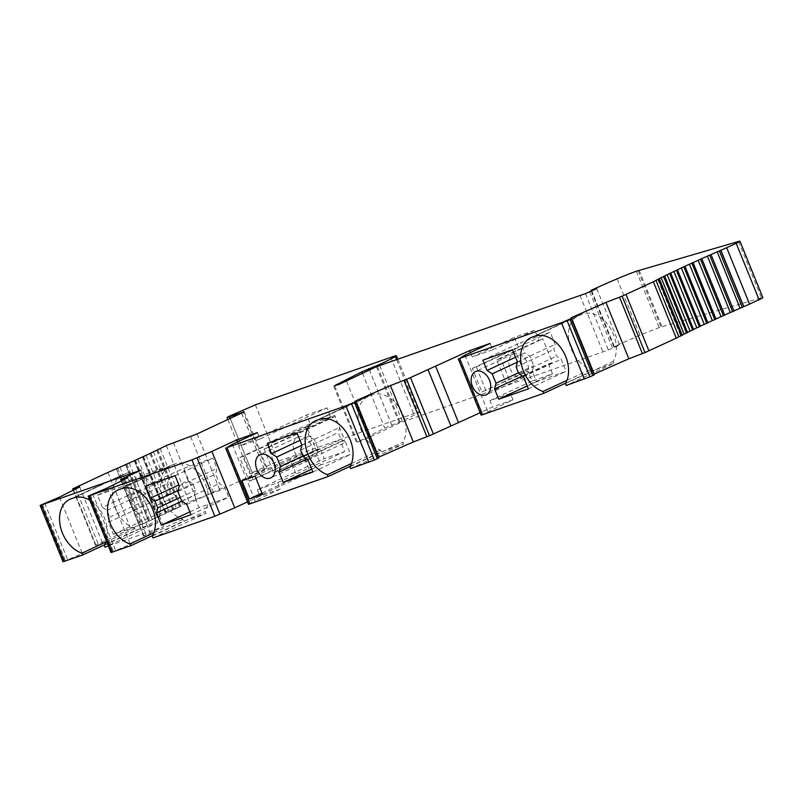 <?xml version="1.0" encoding="UTF-8"?>
<svg xmlns="http://www.w3.org/2000/svg" width="803" height="803" viewBox="0 0 803 803"><rect width="100%" height="100%" fill="white"/><g stroke="black" fill="none" stroke-linecap="round" stroke-linejoin="round"><path stroke-width="0.6" stroke-dasharray="4.01 3.01" d="M243.65 456.144L239.695 457.529L249.301 481.168L253.246 479.782L243.65 456.144L310.61 425.038L306.656 426.423L316.252 450.071L320.206 448.676L324.271 458.684L344.688 451.527L340.633 441.52L344.587 440.134L334.981 416.496L331.027 417.881L326.972 407.874L306.545 415.031L310.61 425.038M253.246 479.782L320.206 448.676M232.278 444.29L255.173 500.67L280.317 488.997L277.738 482.623L257.311 489.79L324.271 458.684M257.311 489.79L259.901 496.154L247.515 501.905M237.798 441.73L239.585 446.137L306.545 415.031M264.067 448.977L268.021 447.592L277.627 471.241L273.672 472.626L264.067 448.977L331.027 417.881M277.738 482.623L344.688 451.527M273.672 472.626L340.633 441.52M257.422 432.616L260.011 438.98L326.972 407.874M260.011 438.98L239.585 446.137M280.317 488.997L259.901 496.154M268.021 447.592L334.981 416.496M277.627 471.241L344.587 440.134M249.301 481.168L316.252 450.071M239.695 457.529L306.656 426.423M613.934 363.277L613.191 361.44A29.48 20.888 -114.9 0 0 609.939 327.524A29.48 20.888 -114.9 0 0 582.637 314.003L579.997 314.927A29.48 20.888 -114.9 0 0 578.662 315.469A29.48 20.888 -114.9 0 0 569.327 342.811A29.48 20.888 -114.9 0 0 590.787 369.3L591.54 371.127L613.934 363.277L566.155 385.47M682.189 335.032A157.217 7.679 -22.1 0 0 680.663 335.815L682.138 335.343L659.243 278.962M687.488 332.362A157.217 7.679 -22.1 0 0 686.163 333.014L687.468 332.623L664.573 276.242M693.551 329.391A157.217 7.679 -22.1 0 0 692.437 329.933L693.551 329.621M700.346 326.159A157.217 7.679 -22.1 0 0 699.433 326.58L700.367 326.349M707.834 322.665A157.217 7.679 -22.1 0 0 707.132 322.987L707.865 322.836M715.955 318.942A157.217 7.679 -22.1 0 0 715.463 319.172L715.995 319.102M63.046 561.779L82.328 553.538L102.603 543.3L95.918 545.107L130.789 528.816A157.217 7.679 -22.1 0 0 139.31 525.092L142.824 523.536A157.217 7.679 -22.1 0 0 148.766 520.896L152.098 519.4A157.217 7.679 -22.1 0 0 157.689 516.871L160.801 515.456A157.217 7.679 -22.1 0 0 166.01 513.057L168.911 511.712A157.217 7.679 -22.1 0 0 173.709 509.463L176.349 508.199A157.217 7.679 -22.1 0 0 180.705 506.111L183.094 504.946A157.217 7.679 -22.1 0 0 189.167 501.925L219.962 490.322L267.118 468.199L252.443 473.138L249.904 473.83L252.172 472.586L278.25 461.223L413.645 413.746A19.653 0.964 157.9 0 1 419.286 412.19A19.653 0.964 157.9 0 1 418.293 412.953A78.614 3.844 157.9 0 1 402.233 420.953L384.788 428.16L357.455 442.072L361.822 440.867L399.312 423.071L608.343 349.988L619.635 345.029L614.355 346.575A78.614 3.844 157.9 0 1 639.991 335.212A19.653 0.964 157.9 0 1 659.303 327.604L761.435 297.843A14.735 0.723 157.9 0 1 762.85 297.602M135.627 530.392L158.03 522.542L157.278 520.705A29.48 20.888 -114.9 0 0 154.025 486.789A29.48 20.888 -114.9 0 0 126.733 473.268L124.094 474.192A29.48 20.888 -114.9 0 0 122.749 474.734A29.48 20.888 -114.9 0 0 113.424 502.076A29.48 20.888 -114.9 0 0 134.884 528.565L135.627 530.392L104.571 544.825M158.03 522.542L105.022 547.164M111.025 552.544L130.307 544.304L150.583 534.075L143.898 535.882L163.651 526.607L108.365 545.99M152.55 535.591L183.606 521.167L206.01 513.308L205.257 511.471A29.48 20.888 -114.9 0 0 202.005 477.554A29.48 20.888 -114.9 0 0 174.713 464.034L172.073 464.957A29.48 20.888 -114.9 0 0 170.728 465.499A29.48 20.888 -114.9 0 0 161.403 492.841A29.48 20.888 -114.9 0 0 182.863 519.33L183.606 521.167M153.002 537.93L206.01 513.308M248.508 504.334L255.173 500.67M350.168 466.302L381.234 451.868L403.628 444.019L402.885 442.182A29.48 20.888 -114.9 0 0 399.633 408.265A29.48 20.888 -114.9 0 0 372.331 394.735L369.701 395.658A29.48 20.888 -114.9 0 0 368.356 396.21A29.48 20.888 -114.9 0 0 359.031 423.552A29.48 20.888 -114.9 0 0 380.492 450.031L381.234 451.868M350.63 468.631L403.628 444.019M481.158 415.171L512.966 399.824L492.55 406.991L480.164 412.732M591.54 371.127L565.693 383.141M565.402 383.633L613.191 361.44M566.958 380.361L590.787 369.3M515.536 357.205L524.771 352.918L529.91 356.311L533.734 365.716L532.289 371.418L536.464 381.716L566.115 371.327L561.187 359.202L556.559 356.151L553.849 349.476L555.154 344.336L550.236 332.221L520.595 342.61L524.771 352.918M517.363 362.143L529.91 356.311M482.864 360.135L520.595 342.61M512.515 349.747L550.236 332.221M517.433 361.862L555.154 344.336M516.128 366.991L553.849 349.476M518.838 373.676L556.559 356.151M523.466 376.727L561.187 359.202M528.384 388.843L566.115 371.327M527.24 386.002L536.464 381.716M522.392 376.015L532.289 371.418M518.487 372.793L533.734 365.716M510.086 368.637A12.778 9.054 -114.9 0 0 524.028 377.219A12.778 9.054 -114.9 0 0 527.21 362.625A12.778 9.054 -114.9 0 0 513.268 354.043A12.778 9.054 -114.9 0 0 510.086 368.637M464.927 355.127L487.822 411.507M552.504 373.897L548.449 363.889L506.322 383.463L496.716 359.814L538.843 340.251L534.778 330.244L514.362 337.401L518.427 347.408L514.472 348.793L524.068 372.441L528.023 371.046L532.088 381.054L552.504 373.897L510.387 393.46L512.966 399.824M490.071 343.443L492.661 349.817L534.778 330.244M492.661 349.817L472.234 356.974L514.362 337.401M470.448 352.567L472.234 356.974M510.387 393.46L489.96 400.617L492.55 406.991M548.449 363.889L552.394 362.504L542.798 338.866L538.843 340.251M506.322 383.463L510.276 382.067L500.67 358.429L542.798 338.866M510.276 382.067L552.394 362.504M500.67 358.429L496.716 359.814M485.895 390.619L476.299 366.971L472.345 368.366L481.951 392.005L528.023 371.046M489.96 400.617L532.088 381.054M476.299 366.971L518.427 347.408M481.951 392.005L524.068 372.441M472.345 368.366L514.472 348.793M307.95 459.888L345.671 442.363L341.044 439.311L338.334 432.636L339.639 427.497L334.71 415.382L305.07 425.771L309.255 436.079L314.395 439.472L318.209 448.877L316.763 454.578L320.949 464.877L350.59 454.488L345.671 442.363M303.323 456.837L341.044 439.311M312.869 472.003L350.59 454.488M311.715 469.163L320.949 464.877M306.866 459.175L316.763 454.578M302.962 455.953L318.209 448.877M301.838 445.304L314.395 439.472M300.021 440.365L309.255 436.079M267.349 443.296L305.07 425.771M296.99 432.907L334.71 415.382M301.908 445.023L339.639 427.497M300.613 450.152L338.334 432.636M188.123 480.626L192.75 483.677L195.46 490.362L194.155 495.491L199.074 507.606L228.725 497.218L224.539 486.909L219.4 483.526L215.575 474.121L217.031 468.41L212.845 458.111L183.204 468.51L188.123 480.626L178.888 484.922M178.156 490.462L192.75 483.677M180.213 497.438L195.46 490.362M181.89 501.192L194.155 495.491M189.849 511.902L199.074 507.606M191.004 514.743L228.725 497.218M186.818 504.435L224.539 486.909M181.679 501.042L219.4 483.526M177.854 491.637L215.575 474.121M179.3 485.935L217.031 468.41M175.124 475.637L212.845 458.111M145.473 486.036L183.204 468.51M152.259 536.093L205.257 511.471M153.815 532.821L182.863 519.33M351.433 463.522L380.492 450.031M349.887 466.794L402.885 442.182M107.411 487.923L130.307 544.304M127.687 477.695L150.583 534.075M123.291 478.337L146.186 534.718M140.766 470.227L163.651 526.607M106.257 540.81A29.48 20.888 -114.9 0 0 89.785 500.249M102.423 507.386L107.05 510.437L109.76 517.112L108.455 522.251L113.374 534.366L143.024 523.968L138.839 513.669L133.699 510.276L129.875 500.871L131.321 495.17L127.145 484.871L97.494 495.26L102.423 507.386L140.144 489.86L144.771 492.912L147.481 499.596L146.176 504.726L151.105 516.841L180.745 506.452L176.56 496.144L171.42 492.751L167.596 483.346L169.052 477.644L164.866 467.346L135.225 477.745L140.144 489.86M104.28 545.327L157.278 520.705M105.835 542.055L134.884 528.565M59.432 497.157L82.328 553.538M79.708 486.929L102.603 543.3M75.311 487.572L98.207 543.952M107.893 472.435L130.789 528.816M116.415 468.711L139.31 525.092M119.938 467.155L142.824 523.536M125.87 464.515L148.766 520.896M129.203 463.02L152.098 519.4M134.794 460.49L157.689 516.871M137.915 459.075L160.801 515.456M143.125 456.676L166.01 513.057M146.016 455.331L168.911 511.712M150.813 453.083L173.709 509.463M153.453 451.818L176.349 508.199M157.81 449.73L180.705 506.111M160.198 448.566L183.094 504.946M369.25 369.651L391.703 424.948M362.444 373.124L384.788 428.16M579.947 295.323L602.832 351.704M596.739 288.648L619.635 345.029M710.936 254.571L733.832 310.952M701.481 258.767L724.376 315.147M692.567 262.792L715.463 319.172M684.236 266.606L707.132 322.987M676.548 270.209L699.433 326.58M669.541 273.552L692.437 329.933M663.268 276.634L686.163 333.014M657.767 279.434L680.663 335.815M107.05 510.437L144.771 492.912M97.494 495.26L135.225 477.745M127.145 484.871L164.866 467.346M131.321 495.17L169.052 477.644M129.875 500.871L167.596 483.346M133.699 510.276L171.42 492.751M138.839 513.669L176.56 496.144M143.024 523.968L180.745 506.452M113.374 534.366L151.105 516.841M108.455 522.251L146.176 504.726M109.76 517.112L147.481 499.596M294.56 451.798A12.778 9.054 -114.9 0 0 308.513 460.38A12.778 9.054 -114.9 0 0 311.694 445.785A12.778 9.054 -114.9 0 0 297.742 437.203A12.778 9.054 -114.9 0 0 294.56 451.798M262.491 494.347L310.269 472.154L302.882 453.966L289.712 458.583L297.1 476.771L310.269 472.154M255.103 476.159L302.882 453.966M261.979 493.082L297.1 476.771M241.924 480.776L289.712 458.583M534.858 336.196L582.637 314.003M532.218 337.119L579.997 314.927M458.613 358.539L481.509 414.92M119.075 489.579L172.073 464.957M121.705 488.656L174.713 464.034M316.693 420.28L369.701 395.658M319.333 419.357L372.331 394.735M88.721 495.792L111.617 552.173M90.448 494.919L113.343 551.3M92.676 493.935L115.572 550.316M121.424 480.856L143.837 536.053M121.002 479.501L143.898 535.882M71.096 498.814L124.094 474.192M73.725 497.89L126.733 473.268M40.742 505.027L63.638 561.407M42.469 504.154L65.364 560.534M44.697 503.17L67.593 559.55M73.444 490.091L95.858 545.287M73.023 488.726L95.918 545.107M116.335 468.741L139.18 524.991L116.335 468.741M117.609 468.029L140.505 524.409M148.425 520.876L125.589 464.636L148.435 520.886M126.794 463.943L149.689 520.324M134.312 460.711L157.147 516.941L134.302 460.721M135.426 460.029L158.321 516.409M142.452 456.987L165.277 513.207L142.422 456.997M143.476 456.325L166.372 512.705M149.95 453.484L172.775 509.694M150.884 452.842L173.769 509.222M156.776 450.232L179.591 506.432M157.589 449.61L180.484 505.99M166.271 445.545L189.167 501.925M173.388 442.604L196.273 498.984M190.622 436.561L213.518 492.942M197.066 433.941L219.962 490.322M241.703 413.204L264.599 469.584M241.663 413.224L264.297 468.972M230.26 418.524L252.443 473.138M229.277 416.205L252.172 472.586M242.476 410.072L265.371 466.453M255.354 404.842L278.25 461.223M390.75 357.365L413.645 413.746M396.622 359.603L418.293 412.953M379.729 365.526L402.233 420.953M377.4 366.339L399.954 421.896M334.7 386.022L357.455 442.072M346.545 381.214L369.44 437.595M369.28 369.641L392.175 426.022M376.416 366.69L399.312 423.071M585.447 293.607L608.343 349.988M589.753 291.89L612.649 348.271M591.54 291.057L614.165 346.786M591.46 290.194L614.355 346.575M617.095 278.832L639.991 335.212M636.408 271.223L659.303 327.604M638.164 270.611L661.06 326.992M639.098 270.3L661.993 326.68M738.539 241.462L761.435 297.843M225.964 447.713L248.86 504.093M524.028 377.219L486.307 394.735M513.268 354.043L475.547 371.568M578.662 315.469L530.873 337.661M170.728 465.499L117.73 490.121M368.356 396.21L315.358 420.822M121.163 480.987L143.536 536.103M122.749 474.734L69.751 499.356M73.183 490.221L95.557 545.337M149.9 453.514L172.715 509.704M156.695 450.272L179.501 506.442M244.222 411.819L267.118 468.199M227.891 419.628L249.904 473.83M397.766 359.202L419.286 412.19M333.727 386.223L356.622 442.604M591.249 291.198L613.843 346.856M308.513 460.38L270.782 477.895M297.742 437.203L260.021 454.729"/><path stroke-width="1.2" d="M211.851 451.457L191.957 459.868L88.129 496.164L107.411 487.923L127.687 477.695L121.002 479.501L140.766 470.227L40.15 505.398L59.432 497.157L79.708 486.929L73.023 488.726L107.893 472.435A157.217 7.679 -22.1 0 0 116.415 468.711L119.938 467.155A157.217 7.679 -22.1 0 0 125.87 464.515L129.203 463.02A157.217 7.679 -22.1 0 0 134.794 460.49L137.915 459.075A157.217 7.679 -22.1 0 0 143.125 456.676L146.016 455.331A157.217 7.679 -22.1 0 0 150.813 453.083L153.453 451.818A157.217 7.679 -22.1 0 0 157.81 449.73L160.198 448.566A157.217 7.679 -22.1 0 0 166.271 445.545L197.066 433.941L244.222 411.819L229.548 416.757L227.008 417.45L229.277 416.205L255.354 404.842L390.75 357.365A19.653 0.964 157.9 0 1 396.391 355.809A19.653 0.964 157.9 0 1 395.397 356.572A78.614 3.844 157.9 0 1 379.337 364.572L361.892 371.779L334.56 385.691L338.936 384.486L376.416 366.69L585.447 293.607L596.739 288.648L591.46 290.194A78.614 3.844 157.9 0 1 617.095 278.832A19.653 0.964 157.9 0 1 636.408 271.223L738.539 241.462A14.735 0.723 157.9 0 1 739.954 241.221A14.735 0.723 157.9 0 1 736.18 243.299L726.675 247.715A157.217 7.679 -22.1 0 0 720.873 250.235L717.189 251.841A157.217 7.679 -22.1 0 0 710.936 254.571L707.423 256.127A157.217 7.679 -22.1 0 0 701.481 258.767L698.158 260.262A157.217 7.679 -22.1 0 0 692.567 262.792L689.446 264.207A157.217 7.679 -22.1 0 0 684.236 266.606L681.345 267.951A157.217 7.679 -22.1 0 0 676.548 270.209L673.898 271.464A157.217 7.679 -22.1 0 0 669.541 273.552L667.163 274.716A157.217 7.679 -22.1 0 0 663.268 276.634L661.17 277.697A157.217 7.679 -22.1 0 0 657.767 279.434L655.961 280.388A157.217 7.679 -22.1 0 0 653.371 281.773L622.124 296.197L605.964 302.4L571.355 317.657L571.234 318.55L561.438 322.716L459.667 358.399L464.927 355.127L490.071 343.443L469.655 350.61L406.599 379.357L390.449 385.56L355.829 400.817L355.709 401.711L345.912 405.876L227.018 447.572L232.278 444.29L257.422 432.616L237.005 439.773L211.851 451.457L234.747 507.837L214.853 516.249L153.002 537.93L152.259 536.093A29.48 20.888 -114.9 0 0 149.007 502.176A29.48 20.888 -114.9 0 0 121.705 488.656L119.075 489.579A29.48 20.888 -114.9 0 0 117.73 490.121A29.48 20.888 -114.9 0 0 108.405 517.463A29.48 20.888 -114.9 0 0 129.865 543.952L153.815 532.821M247.515 501.905L234.747 507.837M237.005 439.773L237.798 441.73M682.138 335.343L678.846 336.768A157.217 7.679 -22.1 0 0 676.267 338.153L645.01 352.577L628.859 358.78L594.25 374.037L594.13 374.931L589.904 376.868L566.155 385.47L565.402 383.633A29.48 20.888 -114.9 0 0 562.15 349.727A29.48 20.888 -114.9 0 0 534.858 336.196L532.218 337.119A29.48 20.888 -114.9 0 0 530.873 337.661A29.48 20.888 -114.9 0 0 521.548 365.004A29.48 20.888 -114.9 0 0 543.009 391.493L566.958 380.361M687.468 332.623L684.056 334.078A157.217 7.679 -22.1 0 0 682.189 335.032M670.676 273.271L693.641 329.601L690.048 331.097A157.217 7.679 -22.1 0 0 687.488 332.362M677.481 269.999L700.427 326.339L696.793 327.845A157.217 7.679 -22.1 0 0 693.551 329.391M684.979 266.476L707.895 322.836L704.231 324.332A157.217 7.679 -22.1 0 0 700.346 326.159M693.109 262.732L716.015 319.102L712.341 320.588A157.217 7.679 -22.1 0 0 707.834 322.665M724.718 315.167L701.822 258.787L724.718 315.167L721.044 316.643A157.217 7.679 -22.1 0 0 715.955 318.942M733.962 311.052L711.067 254.671L733.962 311.052L730.318 312.508A157.217 7.679 -22.1 0 0 724.657 315.027M739.954 241.221L762.85 297.602A14.735 0.723 157.9 0 1 759.076 299.68L749.57 304.096A157.217 7.679 -22.1 0 0 743.769 306.616L740.075 308.211A157.217 7.679 -22.1 0 0 733.912 310.922M104.571 544.825L82.629 555.014L63.046 561.779L40.15 505.398M108.365 545.99L105.022 547.164L104.28 545.327A29.48 20.888 -114.9 0 0 106.257 540.81M152.55 535.591L130.608 545.779L111.025 552.544L88.129 496.164M350.168 466.302L328.236 476.49L248.508 504.334L225.613 447.954M480.164 412.732L429.495 435.738L413.334 441.941L378.725 457.198L378.604 458.091L374.389 460.029L350.63 468.631L349.887 466.794A29.48 20.888 -114.9 0 0 346.635 432.887A29.48 20.888 -114.9 0 0 319.333 419.357L316.693 420.28A29.48 20.888 -114.9 0 0 315.358 420.822A29.48 20.888 -114.9 0 0 306.023 448.164A29.48 20.888 -114.9 0 0 327.483 474.653L351.433 463.522M565.693 383.141L543.751 393.329L481.158 415.171L458.262 358.79M543.751 393.329L543.009 391.493M472.365 386.153A12.778 9.054 -114.9 0 0 486.307 394.735A12.778 9.054 -114.9 0 0 489.489 380.15A12.778 9.054 -114.9 0 0 475.547 371.568A12.778 9.054 -114.9 0 0 472.365 386.153M487.05 370.444L492.189 373.837L496.013 383.242L494.558 388.943L498.743 399.242L528.384 388.843L523.466 376.727L518.838 373.676L516.128 366.991L517.433 361.862L512.515 349.747L482.864 360.135L487.05 370.444L515.536 357.205M492.189 373.837L517.363 362.143M498.743 399.242L527.24 386.002M494.558 388.943L522.392 376.015M496.013 383.242L518.487 372.793M469.655 350.61L470.448 352.567M427.979 369.521L450.874 425.901M410.504 377.631L433.399 434.011M390.449 385.56L413.334 441.941M355.829 400.817L378.725 457.198M328.236 476.49L327.483 474.653M307.95 459.888L303.323 456.837L300.613 450.152L301.908 445.023L296.99 432.907L267.349 443.296L271.524 453.605L276.674 456.987L280.488 466.402L279.042 472.104L283.228 482.402L312.869 472.003L307.95 459.888M256.84 469.313A12.778 9.054 -114.9 0 0 270.782 477.895A12.778 9.054 -114.9 0 0 273.964 463.311A12.778 9.054 -114.9 0 0 260.021 454.729A12.778 9.054 -114.9 0 0 256.84 469.313M262.491 494.347L255.103 476.159L241.924 480.776L249.311 498.964L262.491 494.347M283.228 482.402L311.715 469.163M279.042 472.104L306.866 459.175M280.488 466.402L302.962 455.953M276.674 456.987L301.838 445.304M271.524 453.605L300.021 440.365M155.029 501.202L157.739 507.877L156.434 513.017L161.353 525.132L191.004 514.743L186.818 504.435L181.679 501.042L177.854 491.637L179.3 485.935L175.124 475.637L145.473 486.036L150.402 498.151L155.029 501.202L178.156 490.462M150.402 498.151L178.888 484.922M130.608 545.779L129.865 543.952M157.739 507.877L180.213 497.438M156.434 513.017L181.89 501.192M161.353 525.132L189.849 511.902M89.785 500.249A29.48 20.888 -114.9 0 0 73.725 497.89L71.096 498.814A29.48 20.888 -114.9 0 0 69.751 499.356A29.48 20.888 -114.9 0 0 60.426 526.698A29.48 20.888 -114.9 0 0 81.886 553.177L105.835 542.055M82.629 555.014L81.886 553.177M368.808 368.567L369.25 369.651M361.892 371.779L362.444 373.124M726.675 247.715L749.57 304.096M720.873 250.235L743.769 306.616M717.189 251.841L740.075 308.211M707.423 256.127L730.318 312.508M698.158 260.262L721.044 316.643M689.446 264.207L712.341 320.588M681.345 267.951L704.231 324.332M673.898 271.464L696.793 327.845M667.163 274.716L690.048 331.097M661.17 277.697L684.056 334.078M655.961 280.388L678.846 336.768M653.371 281.773L676.267 338.153M626.029 294.47L648.924 350.851M605.964 302.4L628.859 358.78M571.355 317.657L594.25 374.037M249.311 498.964L261.979 493.082M197.056 457.851L219.942 514.231M459.667 358.399L482.563 414.78M561.438 322.716L584.333 379.096M435.698 366.379L458.593 422.759M406.599 379.357L429.495 435.738M404.009 380.411L426.905 436.792M355.709 401.711L378.604 458.091M354.444 402.353L377.34 458.734M351.493 403.658L374.389 460.029M345.912 405.876L368.808 462.257M227.018 447.572L249.914 503.953M89.534 495.772L112.43 552.153M191.957 459.868L214.853 516.249M120.942 479.672L121.424 480.856M41.555 505.007L64.451 561.387M72.963 488.907L73.444 490.091M241.402 412.601L241.663 413.224M229.548 416.757L230.26 418.524M395.397 356.572L396.622 359.603M379.337 364.572L379.729 365.526M377.069 365.516L377.4 366.339M591.269 290.405L591.54 291.057M736.18 243.299L759.076 299.68M720.793 250.406L743.688 306.786M719.408 251.018L742.303 307.398M709.742 255.254L732.637 311.634M700.567 259.349L723.463 315.72M691.925 263.254L714.821 319.634M683.875 266.957L706.77 323.338M676.477 270.44L699.373 326.821M669.762 273.672L692.658 330.053M663.78 276.644L686.675 333.024M658.56 279.324L681.456 335.704M622.124 296.197L645.01 352.577M619.535 297.251L642.43 353.631M571.234 318.55L594.13 374.931M569.959 319.192L592.855 375.573M567.018 320.497L589.904 376.868M120.641 479.722L121.163 480.987M72.661 488.957L73.183 490.221M227.008 417.45L227.891 419.628M396.391 355.809L397.766 359.202M590.948 290.475L591.249 291.198M693.119 262.722L716.015 319.102M685.009 266.455L707.895 322.836M677.531 269.959L700.427 326.339M670.746 273.221L693.641 329.601M664.693 276.212L687.589 332.593M659.404 278.922L682.299 335.303"/></g></svg>
